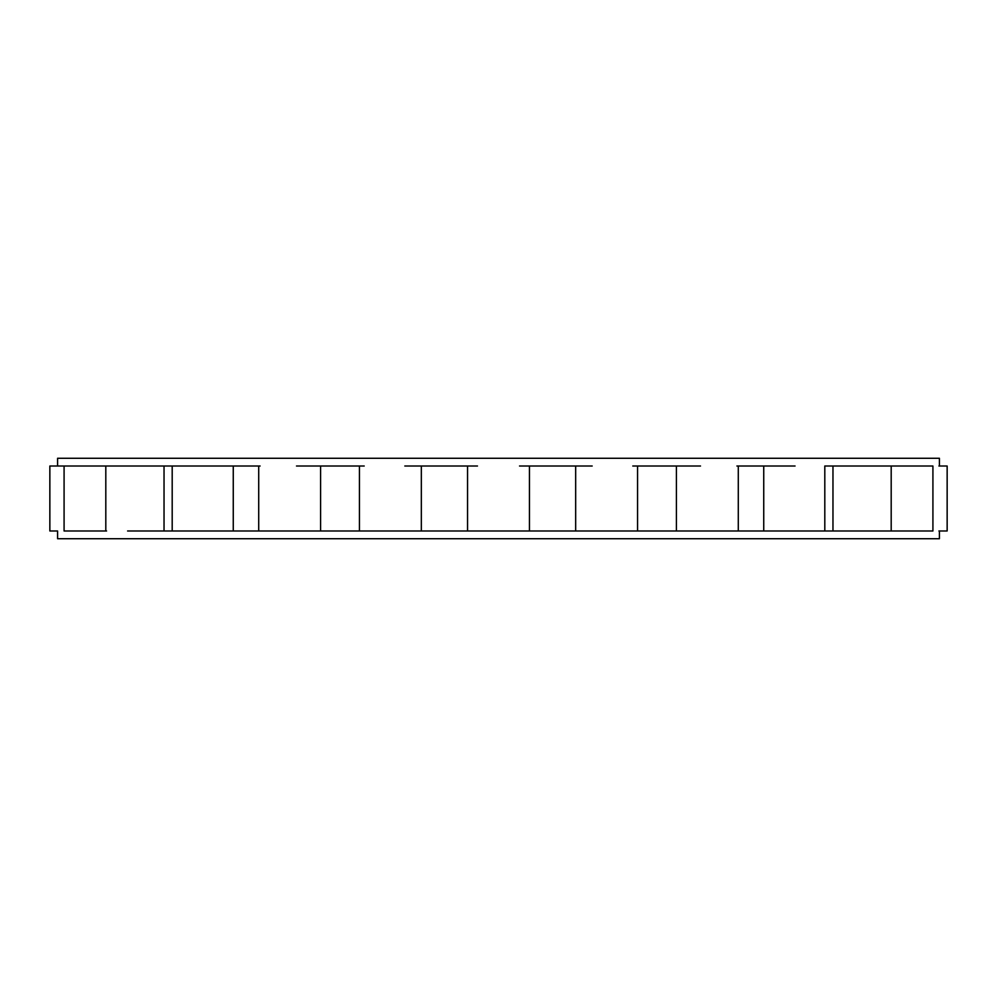 <?xml version="1.0" encoding="UTF-8"?>
<svg xmlns="http://www.w3.org/2000/svg" width="997" height="997" viewBox="0 0 997 997"><rect width="100%" height="100%" fill="white"/><g stroke="black" fill="none" stroke-linecap="round" stroke-linejoin="round"><path stroke-width="1.5" d="M57.589 538.729L939.411 538.729L57.589 538.729L57.589 530.99L57.589 538.729M67.659 530.99L78.539 530.99L64.082 530.99L64.082 466.01L105.807 466.01L67.659 466.01M939.411 530.99L939.411 538.729L939.411 530.99M57.589 530.99L49.85 530.99L49.85 466.01L64.082 466.01L57.589 466.01L57.589 458.271L57.589 466.01M106.579 530.99L78.539 530.99L105.807 530.99L105.807 466.01L172.219 466.01L106.579 466.01M890.421 466.01L824.781 466.01L918.461 466.01L891.193 466.01L891.193 530.99L918.461 530.99L127.604 530.99L890.421 530.99M938.912 530.99L947.15 530.99L947.15 466.01L938.912 466.01M939.411 466.01L939.411 458.271L939.411 466.01M795.058 466.01L736.908 466.01L795.058 466.01M700.505 466.01L632.796 466.01L700.505 466.01M592.181 466.01L519.524 466.01L592.181 466.01M477.476 466.01L404.819 466.01L477.476 466.01M364.204 466.01L296.495 466.01L364.204 466.01M260.092 466.01L201.942 466.01L260.092 466.01M57.589 458.271L939.411 458.271L57.589 458.271M164.031 530.99L164.031 466.01L164.031 530.99M233.261 530.99L233.261 466.01L233.261 530.99M763.739 466.01L763.739 530.99L763.739 466.01M832.969 466.01L832.969 530.99L832.969 466.01M172.219 466.01L201.942 466.01L172.219 466.01M929.341 466.01L918.461 466.01L932.918 466.01L932.918 530.99L918.461 530.99L929.341 530.99M172.194 530.99L172.194 466.01M320.585 466.01L320.585 530.99M258.709 530.99L258.709 466.01M421.332 466.01L421.332 530.99M359.443 530.99L359.443 466.01M529.444 466.01L529.444 530.99M467.556 530.99L467.556 466.01M637.557 466.01L637.557 530.99M575.668 530.99L575.668 466.01M738.291 466.01L738.291 530.99M676.415 530.99L676.415 466.01M824.806 466.01L824.806 530.99"/></g></svg>
